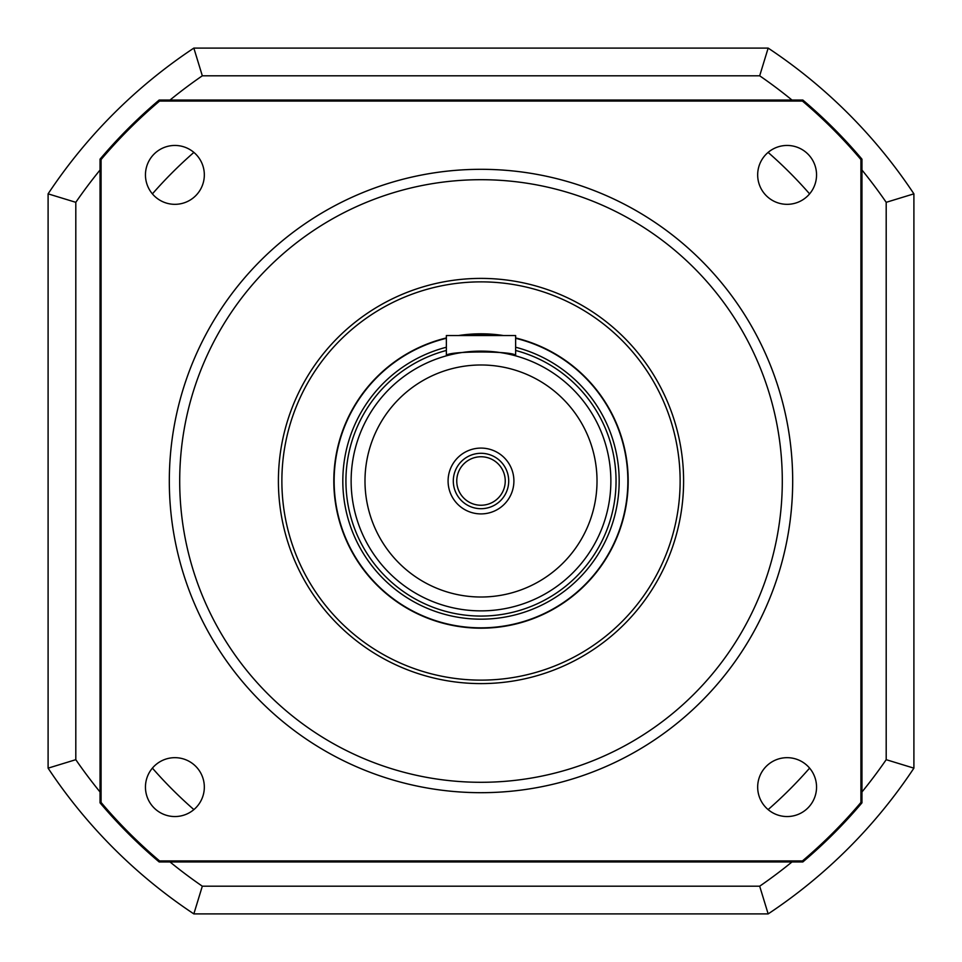 <?xml version="1.0" encoding="UTF-8"?>
<svg xmlns="http://www.w3.org/2000/svg" width="962" height="962" viewBox="0 0 962 962"><rect width="100%" height="100%" fill="white"/><g stroke="black" fill="none" stroke-linecap="round" stroke-linejoin="round"><path stroke-width="1.44" d="M683.597 481A202.597 202.597 0 0 1 379.701 656.457A202.597 202.597 0 0 1 379.701 305.543A202.597 202.597 0 0 1 683.597 481M792.688 481A311.688 311.688 0 0 1 481 792.688A311.688 311.688 0 0 1 169.312 481A311.688 311.688 0 0 1 481 169.312A311.688 311.688 0 0 1 792.688 481M204.329 174.892A29.437 29.437 0 0 0 160.173 149.399A29.437 29.437 0 0 0 160.173 200.385A29.437 29.437 0 0 0 204.329 174.892M204.329 787.108A29.437 29.437 0 0 0 160.173 761.615A29.437 29.437 0 0 0 160.173 812.601A29.437 29.437 0 0 0 204.329 787.108M816.546 787.108A29.437 29.437 0 0 0 772.39 761.615A29.437 29.437 0 0 0 772.39 812.601A29.437 29.437 0 0 0 816.546 787.108M816.546 174.892A29.437 29.437 0 0 0 772.39 149.399A29.437 29.437 0 0 0 772.39 200.385A29.437 29.437 0 0 0 816.546 174.892M169.312 481A311.688 311.688 0 0 0 636.844 750.925A311.688 311.688 0 0 0 636.844 211.075A311.688 311.688 0 0 0 169.312 481M861.952 159.163L861.952 802.837A498.701 498.701 0 0 1 802.837 861.952L159.163 861.952A498.701 498.701 0 0 1 100.048 802.837L100.048 159.163A498.701 498.701 0 0 1 159.163 100.048L802.837 100.048A498.701 498.701 0 0 1 861.952 159.163L860.918 159.548A497.667 497.667 0 0 0 802.452 101.082L159.548 101.082A497.667 497.667 0 0 0 101.082 159.548L101.082 802.452A497.667 497.667 0 0 0 159.548 860.918L802.452 860.918A497.667 497.667 0 0 0 860.918 802.452L860.918 159.548M159.163 100.048L159.548 101.082M101.082 159.548L100.048 159.163M101.082 802.452L100.048 802.837M802.837 100.048L802.452 101.082M159.548 860.918L159.163 861.952M802.452 860.918L802.837 861.952M861.952 802.837L860.918 802.452M446.368 337.951A147.186 147.186 0 0 0 335.654 504.208A147.186 147.186 0 0 0 492.64 627.729A147.186 147.186 0 0 0 515.632 337.951M503.511 335.546A147.186 147.186 0 0 0 458.489 335.546M680.134 481A199.134 199.134 0 0 0 381.433 308.549A199.134 199.134 0 0 0 381.433 653.451A199.134 199.134 0 0 0 680.134 481M508.706 481A27.706 27.706 0 0 0 467.147 457.01A27.706 27.706 0 0 0 467.147 504.99A27.706 27.706 0 0 0 508.706 481M513.9 481A32.9 32.9 0 0 1 464.55 509.499A32.9 32.9 0 0 1 464.55 452.501A32.9 32.9 0 0 1 513.9 481M515.632 338.299A146.837 146.837 0 0 1 481 627.837A146.837 146.837 0 0 1 446.368 338.299M460.882 335.546A146.837 146.837 0 0 1 501.118 335.546M610.87 481A129.87 129.87 0 0 1 416.065 593.47A129.87 129.87 0 0 1 416.065 368.53A129.87 129.87 0 0 1 610.87 481M505.242 481A24.242 24.242 0 0 0 468.879 460.004A24.242 24.242 0 0 0 468.879 501.996A24.242 24.242 0 0 0 505.242 481M446.368 355.832C444.228 350.709 517.772 350.709 515.632 355.832L515.632 335.546L446.368 335.546L446.368 355.832M791.991 100.048A491.774 491.774 0 0 0 759.679 75.806L202.321 75.806A491.774 491.774 0 0 0 170.009 100.048M100.048 170.009A491.774 491.774 0 0 0 75.806 202.321L75.806 759.679A491.774 491.774 0 0 0 100.048 791.991M170.009 861.952A491.774 491.774 0 0 0 202.321 886.194L759.679 886.194A491.774 491.774 0 0 0 791.991 861.952M861.952 791.991A491.774 491.774 0 0 0 886.194 759.679L886.194 202.321A491.774 491.774 0 0 0 861.952 170.009M193.843 48.1L768.157 48.1A519.48 519.48 0 0 1 913.9 193.843L913.9 768.157A519.48 519.48 0 0 1 768.157 913.9L193.843 913.9A519.48 519.48 0 0 1 48.1 768.157L48.1 193.843A519.48 519.48 0 0 1 193.843 48.1L202.321 75.806M886.194 759.679L913.9 768.157M768.157 913.9L759.679 886.194M193.843 913.9L202.321 886.194M886.194 202.321L913.9 193.843M48.1 768.157L75.806 759.679M759.679 75.806L768.157 48.1M48.1 193.843L75.806 202.321M809.595 193.879A436.363 436.363 0 0 0 768.121 152.405M193.879 152.405A436.363 436.363 0 0 0 152.405 193.879M152.405 768.121A436.363 436.363 0 0 0 193.879 809.595M768.121 809.595A436.363 436.363 0 0 0 809.595 768.121M782.298 481A301.298 301.298 0 0 0 330.351 220.07A301.298 301.298 0 0 0 330.351 741.93A301.298 301.298 0 0 0 782.298 481M446.368 347.234A138.179 138.179 0 0 0 344.781 504.22A138.179 138.179 0 0 0 492.652 618.686A138.179 138.179 0 0 0 515.632 347.234M515.632 350.457A135.065 135.065 0 0 1 492.664 615.56A135.065 135.065 0 0 1 347.943 504.232A135.065 135.065 0 0 1 446.368 350.457M597.017 481A116.017 116.017 0 0 0 422.991 380.531A116.017 116.017 0 0 0 422.991 581.469A116.017 116.017 0 0 0 597.017 481"/></g></svg>
